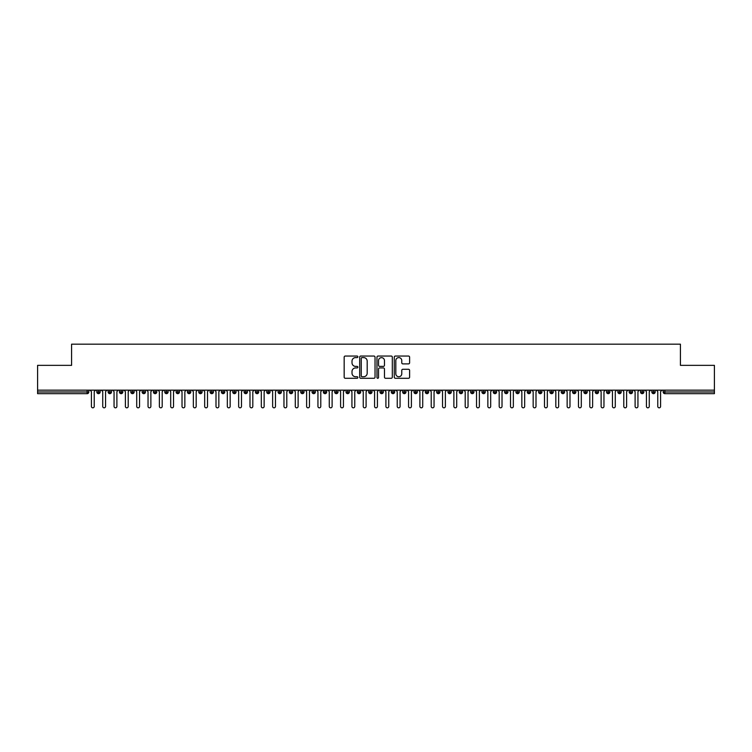 <?xml version="1.0" encoding="UTF-8"?>
<svg xmlns="http://www.w3.org/2000/svg" width="752" height="752" viewBox="0 0 752 752"><rect width="100%" height="100%" fill="white"/><g stroke="black" fill="none" stroke-linecap="round" stroke-linejoin="round"><path stroke-width="1.13" d="M357.877 356.824A0.78 0.78 0 0 0 357.097 356.044L345.281 356.044A1.109 1.109 0 0 0 344.172 357.162L344.172 377.175A1.109 1.109 0 0 0 345.281 378.284L357.097 378.284A0.78 0.78 0 0 0 357.877 377.504A0.78 0.78 0 0 0 357.097 376.724L355.574 376.724A3.553 3.553 0 0 1 352.011 373.171L352.011 371.497A3.553 3.553 0 0 1 355.574 367.944L357.097 367.944A0.78 0.78 0 0 0 357.877 367.164A0.78 0.78 0 0 0 357.097 366.384L355.574 366.384A3.553 3.553 0 0 1 352.011 362.831L352.011 361.157A3.553 3.553 0 0 1 355.574 357.604L357.097 357.604A0.78 0.78 0 0 0 357.877 356.824M408.496 363.883A1.109 1.109 0 0 0 409.605 362.774L409.605 357.162A1.109 1.109 0 0 0 408.496 356.044L395.373 356.044A1.109 1.109 0 0 0 394.264 357.162L394.264 377.175A1.109 1.109 0 0 0 395.373 378.284L408.496 378.284A1.109 1.109 0 0 0 409.605 377.175L409.605 370.388A1.109 1.109 0 0 0 408.496 369.279L402.875 369.279A1.109 1.109 0 0 0 401.765 370.388L401.765 373.753A2.97 2.97 0 0 1 398.795 376.724A2.97 2.97 0 0 1 395.815 373.753L395.815 360.575A2.97 2.97 0 0 1 398.795 357.604A2.97 2.97 0 0 1 401.765 360.575L401.765 362.774A1.109 1.109 0 0 0 402.875 363.883L408.496 363.883M37.6 390.156L714.4 390.156L714.4 365.35L680.419 365.35L680.419 344.172L71.581 344.172L71.581 365.35L37.6 365.35L37.6 391.971L87.129 391.971L87.129 390.156M375.032 357.162A1.109 1.109 0 0 0 373.913 356.044L360.8 356.044A1.109 1.109 0 0 0 359.682 357.162L359.682 377.175A1.109 1.109 0 0 0 360.8 378.284L373.913 378.284A1.109 1.109 0 0 0 375.032 377.175L375.032 357.162M378.087 356.044L391.2 356.044A1.109 1.109 0 0 1 392.318 357.162L392.318 377.175A1.109 1.109 0 0 1 391.2 378.284L385.588 378.284A1.109 1.109 0 0 1 384.479 377.175L384.479 369.053A1.109 1.109 0 0 0 383.37 367.944L379.638 367.944A1.109 1.109 0 0 0 378.529 369.053L378.529 377.504A0.78 0.78 0 0 1 377.748 378.284A0.78 0.78 0 0 1 376.968 377.504L376.968 357.162A1.109 1.109 0 0 1 378.087 356.044M88.83 391.971L87.129 391.971L87.129 393.672A1.701 1.701 0 0 0 88.83 391.971L88.83 390.156L88.83 391.971A1.701 1.701 0 0 1 87.129 393.672L37.6 393.672L37.6 391.971M714.4 390.156L714.4 393.672L664.871 393.672A1.701 1.701 0 0 1 663.17 391.971L663.17 390.156M98.512 390.156L98.512 393.672A1.701 1.701 0 0 1 96.811 391.971L96.811 390.156M100.157 390.156L100.157 391.971A1.701 1.701 0 0 1 98.512 393.672A1.701 1.701 0 0 0 100.157 391.971L96.811 391.971A1.701 1.701 0 0 0 98.512 393.672M109.839 390.156L109.839 393.672A1.701 1.701 0 0 1 108.138 391.971L108.138 390.156L108.138 391.971A1.701 1.701 0 0 0 109.839 393.672A1.701 1.701 0 0 0 111.484 391.971L111.484 390.156M121.166 390.156L121.166 393.672A1.701 1.701 0 0 1 119.465 391.971L119.465 390.156L119.465 391.971A1.701 1.701 0 0 0 121.166 393.672A1.701 1.701 0 0 0 122.811 391.971L122.811 390.156M132.493 390.156L132.493 393.672A1.701 1.701 0 0 1 130.792 391.971L130.792 390.156L130.792 391.971A1.701 1.701 0 0 0 132.493 393.672A1.701 1.701 0 0 0 134.138 391.971L134.138 390.156M143.82 390.156L143.82 393.672A1.701 1.701 0 0 1 142.119 391.971L142.119 390.156L142.119 391.971A1.701 1.701 0 0 0 143.82 393.672A1.701 1.701 0 0 0 145.465 391.971L145.465 390.156M155.147 390.156L155.147 393.672A1.701 1.701 0 0 1 153.446 391.971L153.446 390.156L153.446 391.971A1.701 1.701 0 0 0 155.147 393.672A1.701 1.701 0 0 0 156.792 391.971L156.792 390.156M166.474 390.156L166.474 393.672A1.701 1.701 0 0 1 164.773 391.971L164.773 390.156L164.773 391.971A1.701 1.701 0 0 0 166.474 393.672A1.701 1.701 0 0 0 168.119 391.971L168.119 390.156M177.801 390.156L177.801 393.672A1.701 1.701 0 0 1 176.1 391.971L176.1 390.156L176.1 391.971A1.701 1.701 0 0 0 177.801 393.672A1.701 1.701 0 0 0 179.446 391.971L179.446 390.156M189.128 390.156L189.128 393.672A1.701 1.701 0 0 1 187.427 391.971L187.427 390.156L187.427 391.971A1.701 1.701 0 0 0 189.128 393.672A1.701 1.701 0 0 0 190.773 391.971L190.773 390.156M200.455 390.156L200.455 393.672A1.701 1.701 0 0 1 198.754 391.971L198.754 390.156L198.754 391.971A1.701 1.701 0 0 0 200.455 393.672A1.701 1.701 0 0 0 202.1 391.971L202.1 390.156M211.782 390.156L211.782 393.672A1.701 1.701 0 0 1 210.081 391.971L210.081 390.156L210.081 391.971A1.701 1.701 0 0 0 211.782 393.672A1.701 1.701 0 0 0 213.427 391.971L213.427 390.156M223.109 390.156L223.109 393.672A1.701 1.701 0 0 1 221.408 391.971L221.408 390.156L221.408 391.971A1.701 1.701 0 0 0 223.109 393.672A1.701 1.701 0 0 0 224.754 391.971L224.754 390.156M234.436 390.156L234.436 393.672A1.701 1.701 0 0 1 232.735 391.971A1.701 1.701 0 0 0 234.436 393.672A1.701 1.701 0 0 1 232.735 391.971L232.735 390.156M236.081 390.156L236.081 391.971A1.701 1.701 0 0 1 234.436 393.672A1.701 1.701 0 0 0 236.081 391.971L232.735 391.971M245.763 393.672A1.701 1.701 0 0 1 244.071 391.971L244.071 390.156L244.071 391.971A1.701 1.701 0 0 0 245.763 393.672A1.701 1.701 0 0 0 247.408 391.971L247.408 390.156L247.408 391.971A1.701 1.701 0 0 1 245.763 393.672L245.763 391.971L247.408 391.971M257.09 390.156L257.09 393.672A1.701 1.701 0 0 1 255.398 391.971L255.398 390.156L255.398 391.971A1.701 1.701 0 0 0 257.09 393.672A1.701 1.701 0 0 0 258.735 391.971L258.735 390.156M268.417 390.156L268.417 393.672A1.701 1.701 0 0 1 266.725 391.971L266.725 390.156L266.725 391.971A1.701 1.701 0 0 0 268.417 393.672A1.701 1.701 0 0 0 270.062 391.971L270.062 390.156M279.744 390.156L279.744 391.971L278.052 391.971L278.052 390.156L278.052 391.971A1.701 1.701 0 0 0 279.744 393.672A1.701 1.701 0 0 0 281.389 391.971L281.389 390.156L281.389 391.971A1.701 1.701 0 0 1 279.744 393.672A1.701 1.701 0 0 1 278.052 391.971A1.701 1.701 0 0 0 279.744 393.672L279.744 391.971L281.389 391.971M291.071 390.156L291.071 393.672A1.701 1.701 0 0 1 289.379 391.971L289.379 390.156L289.379 391.971A1.701 1.701 0 0 0 291.071 393.672A1.701 1.701 0 0 0 292.716 391.971L292.716 390.156M302.398 390.156L302.398 393.672A1.701 1.701 0 0 1 300.706 391.971L300.706 390.156L300.706 391.971A1.701 1.701 0 0 0 302.398 393.672A1.701 1.701 0 0 0 304.043 391.971L304.043 390.156M313.725 390.156L313.725 393.672A1.701 1.701 0 0 1 312.033 391.971L312.033 390.156L312.033 391.971A1.701 1.701 0 0 0 313.725 393.672A1.701 1.701 0 0 0 315.37 391.971L315.37 390.156M325.052 390.156L325.052 393.672A1.701 1.701 0 0 1 323.36 391.971L323.36 390.156M326.697 390.156L326.697 391.971A1.701 1.701 0 0 1 325.052 393.672A1.701 1.701 0 0 0 326.697 391.971L323.36 391.971A1.701 1.701 0 0 0 325.052 393.672M336.379 393.672A1.701 1.701 0 0 1 334.687 391.971L334.687 390.156L334.687 391.971A1.701 1.701 0 0 0 336.379 393.672A1.701 1.701 0 0 0 338.024 391.971L338.024 390.156L338.024 391.971A1.701 1.701 0 0 1 336.379 393.672L336.379 391.971L338.024 391.971M347.706 390.156L347.706 393.672A1.701 1.701 0 0 1 346.014 391.971L346.014 390.156M349.351 390.156L349.351 391.971A1.701 1.701 0 0 1 347.706 393.672A1.701 1.701 0 0 0 349.351 391.971L346.014 391.971A1.701 1.701 0 0 0 347.706 393.672M359.033 390.156L359.033 393.672A1.701 1.701 0 0 1 357.341 391.971L357.341 390.156M360.678 390.156L360.678 391.971L360.678 390.156M370.369 390.156L370.369 393.672A1.701 1.701 0 0 1 368.668 391.971A1.701 1.701 0 0 0 370.369 393.672A1.701 1.701 0 0 1 368.668 391.971L368.668 390.156M372.005 390.156L372.005 391.971L372.005 390.156M381.696 390.156L381.696 393.672A1.701 1.701 0 0 1 379.995 391.971L379.995 390.156M383.332 390.156L383.332 391.971L383.332 390.156M393.023 390.156L393.023 393.672A1.701 1.701 0 0 1 391.322 391.971L391.322 390.156M394.659 390.156L394.659 391.971A1.701 1.701 0 0 1 393.023 393.672A1.701 1.701 0 0 0 394.659 391.971L391.322 391.971A1.701 1.701 0 0 0 393.023 393.672M404.35 390.156L404.35 393.672A1.701 1.701 0 0 1 402.649 391.971L402.649 390.156M405.986 390.156L405.986 391.971L405.986 390.156M415.677 390.156L415.677 393.672A1.701 1.701 0 0 1 413.976 391.971L413.976 390.156M417.313 390.156L417.313 391.971L417.313 390.156M427.004 390.156L427.004 393.672A1.701 1.701 0 0 1 425.303 391.971L425.303 390.156M428.64 390.156L428.64 391.971L428.64 390.156M438.331 390.156L438.331 393.672A1.701 1.701 0 0 1 436.63 391.971L436.63 390.156M439.967 390.156L439.967 391.971A1.701 1.701 0 0 1 438.331 393.672A1.701 1.701 0 0 0 439.967 391.971L436.63 391.971A1.701 1.701 0 0 0 438.331 393.672M449.658 390.156L449.658 393.672A1.701 1.701 0 0 1 447.957 391.971L447.957 390.156L447.957 391.971A1.701 1.701 0 0 0 449.658 393.672A1.701 1.701 0 0 0 451.294 391.971L451.294 390.156M460.985 390.156L460.985 393.672A1.701 1.701 0 0 1 459.284 391.971L459.284 390.156M462.621 390.156L462.621 391.971L462.621 390.156M472.312 390.156L472.312 393.672A1.701 1.701 0 0 1 470.611 391.971A1.701 1.701 0 0 0 472.312 393.672A1.701 1.701 0 0 1 470.611 391.971L470.611 390.156M473.948 390.156L473.948 391.971L473.948 390.156M483.639 390.156L483.639 393.672A1.701 1.701 0 0 1 481.938 391.971L481.938 390.156L481.938 391.971A1.701 1.701 0 0 0 483.639 393.672A1.701 1.701 0 0 0 485.275 391.971L485.275 390.156M494.966 390.156L494.966 393.672A1.701 1.701 0 0 1 493.265 391.971A1.701 1.701 0 0 0 494.966 393.672A1.701 1.701 0 0 1 493.265 391.971L493.265 390.156M496.602 390.156L496.602 391.971A1.701 1.701 0 0 1 494.966 393.672A1.701 1.701 0 0 0 496.602 391.971L493.265 391.971M506.293 390.156L506.293 393.672A1.701 1.701 0 0 1 504.592 391.971L504.592 390.156L504.592 391.971A1.701 1.701 0 0 0 506.293 393.672A1.701 1.701 0 0 0 507.929 391.971L507.929 390.156M517.62 390.156L517.62 393.672A1.701 1.701 0 0 1 515.919 391.971L515.919 390.156M519.265 390.156L519.265 391.971L519.265 390.156M528.947 390.156L528.947 393.672A1.701 1.701 0 0 1 527.246 391.971A1.701 1.701 0 0 0 528.947 393.672A1.701 1.701 0 0 1 527.246 391.971L527.246 390.156M530.592 390.156L530.592 391.971L530.592 390.156M540.274 390.156L540.274 393.672A1.701 1.701 0 0 1 538.573 391.971L538.573 390.156M541.919 390.156L541.919 391.971L541.919 390.156M551.601 390.156L551.601 393.672A1.701 1.701 0 0 1 549.9 391.971L549.9 390.156M553.246 390.156L553.246 391.971A1.701 1.701 0 0 1 551.601 393.672A1.701 1.701 0 0 0 553.246 391.971L549.9 391.971A1.701 1.701 0 0 0 551.601 393.672M562.928 390.156L562.928 393.672A1.701 1.701 0 0 1 561.227 391.971A1.701 1.701 0 0 0 562.928 393.672A1.701 1.701 0 0 1 561.227 391.971L561.227 390.156M564.573 390.156L564.573 391.971A1.701 1.701 0 0 1 562.928 393.672A1.701 1.701 0 0 0 564.573 391.971L561.227 391.971M574.255 390.156L574.255 393.672A1.701 1.701 0 0 1 572.554 391.971A1.701 1.701 0 0 0 574.255 393.672A1.701 1.701 0 0 1 572.554 391.971L572.554 390.156M575.9 390.156L575.9 391.971L575.9 390.156M585.582 390.156L585.582 393.672A1.701 1.701 0 0 1 583.881 391.971L583.881 390.156L583.881 391.971A1.701 1.701 0 0 0 585.582 393.672A1.701 1.701 0 0 0 587.227 391.971L587.227 390.156M596.909 390.156L596.909 393.672A1.701 1.701 0 0 1 595.208 391.971A1.701 1.701 0 0 0 596.909 393.672A1.701 1.701 0 0 1 595.208 391.971L595.208 390.156M598.554 390.156L598.554 391.971A1.701 1.701 0 0 1 596.909 393.672A1.701 1.701 0 0 0 598.554 391.971L595.208 391.971M608.236 390.156L608.236 393.672A1.701 1.701 0 0 1 606.535 391.971A1.701 1.701 0 0 0 608.236 393.672A1.701 1.701 0 0 1 606.535 391.971L606.535 390.156M609.881 390.156L609.881 391.971L609.881 390.156M619.563 390.156L619.563 393.672A1.701 1.701 0 0 1 617.862 391.971L617.862 390.156M621.208 390.156L621.208 391.971L621.208 390.156M630.89 390.156L630.89 393.672A1.701 1.701 0 0 1 629.189 391.971A1.701 1.701 0 0 0 630.89 393.672A1.701 1.701 0 0 1 629.189 391.971L629.189 390.156M632.535 390.156L632.535 391.971L632.535 390.156M642.217 390.156L642.217 393.672A1.701 1.701 0 0 1 640.516 391.971A1.701 1.701 0 0 0 642.217 393.672A1.701 1.701 0 0 1 640.516 391.971L640.516 390.156M643.862 390.156L643.862 391.971L643.862 390.156M653.544 390.156L653.544 393.672A1.701 1.701 0 0 1 651.843 391.971A1.701 1.701 0 0 0 653.544 393.672A1.701 1.701 0 0 1 651.843 391.971L651.843 390.156M655.189 390.156L655.189 391.971A1.701 1.701 0 0 1 653.544 393.672A1.701 1.701 0 0 0 655.189 391.971L651.843 391.971M245.763 390.156L245.763 391.971L244.071 391.971M336.379 390.156L336.379 391.971L334.687 391.971M359.033 393.672A1.701 1.701 0 0 0 360.678 391.971A1.701 1.701 0 0 1 359.033 393.672A1.701 1.701 0 0 1 357.341 391.971L360.678 391.971M370.369 393.672A1.701 1.701 0 0 0 372.005 391.971A1.701 1.701 0 0 1 370.369 393.672M381.696 393.672A1.701 1.701 0 0 0 383.332 391.971A1.701 1.701 0 0 1 381.696 393.672A1.701 1.701 0 0 1 379.995 391.971L383.332 391.971M404.35 393.672A1.701 1.701 0 0 0 405.986 391.971A1.701 1.701 0 0 1 404.35 393.672A1.701 1.701 0 0 1 402.649 391.971L405.986 391.971M415.677 393.672A1.701 1.701 0 0 0 417.313 391.971A1.701 1.701 0 0 1 415.677 393.672A1.701 1.701 0 0 1 413.976 391.971L417.313 391.971M427.004 393.672A1.701 1.701 0 0 0 428.64 391.971A1.701 1.701 0 0 1 427.004 393.672A1.701 1.701 0 0 1 425.303 391.971L428.64 391.971M460.985 393.672A1.701 1.701 0 0 0 462.621 391.971A1.701 1.701 0 0 1 460.985 393.672A1.701 1.701 0 0 1 459.284 391.971L462.621 391.971M472.312 393.672A1.701 1.701 0 0 0 473.948 391.971A1.701 1.701 0 0 1 472.312 393.672M517.62 393.672A1.701 1.701 0 0 0 519.265 391.971A1.701 1.701 0 0 1 517.62 393.672A1.701 1.701 0 0 1 515.919 391.971L519.265 391.971M528.947 393.672A1.701 1.701 0 0 0 530.592 391.971A1.701 1.701 0 0 1 528.947 393.672M540.274 393.672A1.701 1.701 0 0 0 541.919 391.971A1.701 1.701 0 0 1 540.274 393.672A1.701 1.701 0 0 1 538.573 391.971L541.919 391.971M574.255 393.672A1.701 1.701 0 0 0 575.9 391.971A1.701 1.701 0 0 1 574.255 393.672M608.236 393.672A1.701 1.701 0 0 0 609.881 391.971A1.701 1.701 0 0 1 608.236 393.672M619.563 393.672A1.701 1.701 0 0 0 621.208 391.971A1.701 1.701 0 0 1 619.563 393.672A1.701 1.701 0 0 1 617.862 391.971L621.208 391.971M630.89 393.672A1.701 1.701 0 0 0 632.535 391.971A1.701 1.701 0 0 1 630.89 393.672M642.217 393.672A1.701 1.701 0 0 0 643.862 391.971A1.701 1.701 0 0 1 642.217 393.672M362.022 357.604A0.78 0.78 0 0 0 361.242 358.384L361.242 375.953A0.78 0.78 0 0 0 362.022 376.724L363.63 376.724A3.553 3.553 0 0 0 367.192 373.171L367.192 361.157A3.553 3.553 0 0 0 363.63 357.604L362.022 357.604M384.479 360.631A2.97 2.97 0 0 0 381.499 357.661A2.97 2.97 0 0 0 378.529 360.631L378.529 365.275A1.109 1.109 0 0 0 379.638 366.384L383.37 366.384A1.109 1.109 0 0 0 384.479 365.275L384.479 360.631M89.986 390.156L91.406 391.576L91.406 406.409A1.419 1.419 0 0 0 92.816 407.828A1.419 1.419 0 0 0 94.235 406.409L94.235 391.576L95.654 390.156M101.313 390.156L102.733 391.576L102.733 406.409A1.419 1.419 0 0 0 104.143 407.828A1.419 1.419 0 0 0 105.562 406.409L105.562 391.576L106.981 390.156M112.64 390.156L114.06 391.576L114.06 406.409A1.419 1.419 0 0 0 115.479 407.828A1.419 1.419 0 0 0 116.889 406.409L116.889 391.576L118.308 390.156M123.967 390.156L125.387 391.576L125.387 406.409A1.419 1.419 0 0 0 126.806 407.828A1.419 1.419 0 0 0 128.216 406.409L128.216 391.576L129.635 390.156M135.294 390.156L136.714 391.576L136.714 406.409A1.419 1.419 0 0 0 138.133 407.828A1.419 1.419 0 0 0 139.543 406.409L139.543 391.576L140.962 390.156M146.621 390.156L148.041 391.576L148.041 406.409A1.419 1.419 0 0 0 149.46 407.828A1.419 1.419 0 0 0 150.87 406.409L150.87 391.576L152.289 390.156M157.948 390.156L159.368 391.576L159.368 406.409A1.419 1.419 0 0 0 160.787 407.828A1.419 1.419 0 0 0 162.197 406.409L162.197 391.576L163.616 390.156M169.275 390.156L170.695 391.576L170.695 406.409A1.419 1.419 0 0 0 172.114 407.828A1.419 1.419 0 0 0 173.524 406.409L173.524 391.576L174.943 390.156M180.602 390.156L182.022 391.576L182.022 406.409A1.419 1.419 0 0 0 183.441 407.828A1.419 1.419 0 0 0 184.851 406.409L184.851 391.576L186.27 390.156M191.929 390.156L193.349 391.576L193.349 406.409A1.419 1.419 0 0 0 194.768 407.828A1.419 1.419 0 0 0 196.178 406.409L196.178 391.576L197.597 390.156M203.256 390.156L204.676 391.576L204.676 406.409A1.419 1.419 0 0 0 206.095 407.828A1.419 1.419 0 0 0 207.505 406.409L207.505 391.576L208.924 390.156M214.583 390.156L216.003 391.576L216.003 406.409A1.419 1.419 0 0 0 217.422 407.828A1.419 1.419 0 0 0 218.832 406.409L218.832 391.576L220.251 390.156M225.91 390.156L227.33 391.576L227.33 406.409A1.419 1.419 0 0 0 228.749 407.828A1.419 1.419 0 0 0 230.159 406.409L230.159 391.576L231.578 390.156M237.237 390.156L238.657 391.576L238.657 406.409A1.419 1.419 0 0 0 240.076 407.828A1.419 1.419 0 0 0 241.486 406.409L241.486 391.576L242.905 390.156M248.574 390.156L249.984 391.576L249.984 406.409A1.419 1.419 0 0 0 251.403 407.828A1.419 1.419 0 0 0 252.813 406.409L252.813 391.576L254.232 390.156M259.901 390.156L261.311 391.576L261.311 406.409A1.419 1.419 0 0 0 262.73 407.828A1.419 1.419 0 0 0 264.14 406.409L264.14 391.576L265.559 390.156M271.228 390.156L272.638 391.576L272.638 406.409A1.419 1.419 0 0 0 274.057 407.828A1.419 1.419 0 0 0 275.467 406.409L275.467 391.576L276.886 390.156M282.555 390.156L283.965 391.576L283.965 406.409A1.419 1.419 0 0 0 285.384 407.828A1.419 1.419 0 0 0 286.794 406.409L286.794 391.576L288.213 390.156M293.882 390.156L295.292 391.576L295.292 406.409A1.419 1.419 0 0 0 296.711 407.828A1.419 1.419 0 0 0 298.121 406.409L298.121 391.576L299.54 390.156M305.209 390.156L306.619 391.576L306.619 406.409A1.419 1.419 0 0 0 308.038 407.828A1.419 1.419 0 0 0 309.457 406.409L309.457 391.576L310.867 390.156M316.536 390.156L317.946 391.576L317.946 406.409A1.419 1.419 0 0 0 319.365 407.828A1.419 1.419 0 0 0 320.784 406.409L320.784 391.576L322.194 390.156M327.863 390.156L329.273 391.576L329.273 406.409A1.419 1.419 0 0 0 330.692 407.828A1.419 1.419 0 0 0 332.111 406.409L332.111 391.576L333.521 390.156M339.19 390.156L340.6 391.576L340.6 406.409A1.419 1.419 0 0 0 342.019 407.828A1.419 1.419 0 0 0 343.438 406.409L343.438 391.576L344.848 390.156M350.517 390.156L351.927 391.576L351.927 406.409A1.419 1.419 0 0 0 353.346 407.828A1.419 1.419 0 0 0 354.765 406.409L354.765 391.576L356.175 390.156M361.844 390.156L363.254 391.576L363.254 406.409A1.419 1.419 0 0 0 364.673 407.828A1.419 1.419 0 0 0 366.092 406.409L366.092 391.576L367.502 390.156M373.171 390.156L374.581 391.576L374.581 406.409A1.419 1.419 0 0 0 376 407.828A1.419 1.419 0 0 0 377.419 406.409L377.419 391.576L378.829 390.156M384.498 390.156L385.908 391.576L385.908 406.409A1.419 1.419 0 0 0 387.327 407.828A1.419 1.419 0 0 0 388.746 406.409L388.746 391.576L390.156 390.156M395.825 390.156L397.235 391.576L397.235 406.409A1.419 1.419 0 0 0 398.654 407.828A1.419 1.419 0 0 0 400.073 406.409L400.073 391.576L401.483 390.156M407.152 390.156L408.562 391.576L408.562 406.409A1.419 1.419 0 0 0 409.981 407.828A1.419 1.419 0 0 0 411.4 406.409L411.4 391.576L412.81 390.156M418.479 390.156L419.889 391.576L419.889 406.409A1.419 1.419 0 0 0 421.308 407.828A1.419 1.419 0 0 0 422.727 406.409L422.727 391.576L424.137 390.156M429.806 390.156L431.216 391.576L431.216 406.409A1.419 1.419 0 0 0 432.635 407.828A1.419 1.419 0 0 0 434.054 406.409L434.054 391.576L435.464 390.156M441.133 390.156L442.543 391.576L442.543 406.409A1.419 1.419 0 0 0 443.962 407.828A1.419 1.419 0 0 0 445.381 406.409L445.381 391.576L446.791 390.156M452.46 390.156L453.879 391.576L453.879 406.409A1.419 1.419 0 0 0 455.289 407.828A1.419 1.419 0 0 0 456.708 406.409L456.708 391.576L458.118 390.156M463.787 390.156L465.206 391.576L465.206 406.409A1.419 1.419 0 0 0 466.616 407.828A1.419 1.419 0 0 0 468.035 406.409L468.035 391.576L469.445 390.156M475.114 390.156L476.533 391.576L476.533 406.409A1.419 1.419 0 0 0 477.943 407.828A1.419 1.419 0 0 0 479.362 406.409L479.362 391.576L480.772 390.156M486.441 390.156L487.86 391.576L487.86 406.409A1.419 1.419 0 0 0 489.27 407.828A1.419 1.419 0 0 0 490.689 406.409L490.689 391.576L492.099 390.156M497.768 390.156L499.187 391.576L499.187 406.409A1.419 1.419 0 0 0 500.597 407.828A1.419 1.419 0 0 0 502.016 406.409L502.016 391.576L503.426 390.156M509.095 390.156L510.514 391.576L510.514 406.409A1.419 1.419 0 0 0 511.924 407.828A1.419 1.419 0 0 0 513.343 406.409L513.343 391.576L514.763 390.156M520.422 390.156L521.841 391.576L521.841 406.409A1.419 1.419 0 0 0 523.251 407.828A1.419 1.419 0 0 0 524.67 406.409L524.67 391.576L526.09 390.156M531.749 390.156L533.168 391.576L533.168 406.409A1.419 1.419 0 0 0 534.578 407.828A1.419 1.419 0 0 0 535.997 406.409L535.997 391.576L537.417 390.156M543.076 390.156L544.495 391.576L544.495 406.409A1.419 1.419 0 0 0 545.905 407.828A1.419 1.419 0 0 0 547.324 406.409L547.324 391.576L548.744 390.156M554.403 390.156L555.822 391.576L555.822 406.409A1.419 1.419 0 0 0 557.232 407.828A1.419 1.419 0 0 0 558.651 406.409L558.651 391.576L560.071 390.156M565.73 390.156L567.149 391.576L567.149 406.409A1.419 1.419 0 0 0 568.559 407.828A1.419 1.419 0 0 0 569.978 406.409L569.978 391.576L571.398 390.156M577.057 390.156L578.476 391.576L578.476 406.409A1.419 1.419 0 0 0 579.886 407.828A1.419 1.419 0 0 0 581.305 406.409L581.305 391.576L582.725 390.156M588.384 390.156L589.803 391.576L589.803 406.409A1.419 1.419 0 0 0 591.213 407.828A1.419 1.419 0 0 0 592.632 406.409L592.632 391.576L594.052 390.156M599.711 390.156L601.13 391.576L601.13 406.409A1.419 1.419 0 0 0 602.54 407.828A1.419 1.419 0 0 0 603.959 406.409L603.959 391.576L605.379 390.156M611.038 390.156L612.457 391.576L612.457 406.409A1.419 1.419 0 0 0 613.867 407.828A1.419 1.419 0 0 0 615.286 406.409L615.286 391.576L616.706 390.156M622.365 390.156L623.784 391.576L623.784 406.409A1.419 1.419 0 0 0 625.194 407.828A1.419 1.419 0 0 0 626.613 406.409L626.613 391.576L628.033 390.156M633.692 390.156L635.111 391.576L635.111 406.409A1.419 1.419 0 0 0 636.521 407.828A1.419 1.419 0 0 0 637.94 406.409L637.94 391.576L639.36 390.156M645.019 390.156L646.438 391.576L646.438 406.409A1.419 1.419 0 0 0 647.857 407.828A1.419 1.419 0 0 0 649.267 406.409L649.267 391.576L650.687 390.156M656.346 390.156L657.765 391.576L657.765 406.409A1.419 1.419 0 0 0 659.184 407.828A1.419 1.419 0 0 0 660.594 406.409L660.594 391.576L662.014 390.156M664.871 390.156L664.871 391.971L714.4 391.971M664.871 391.971L664.871 393.672A1.701 1.701 0 0 1 663.17 391.971L664.871 391.971M108.138 391.971A1.701 1.701 0 0 0 109.839 393.672A1.701 1.701 0 0 0 111.484 391.971L108.138 391.971M119.465 391.971A1.701 1.701 0 0 0 121.166 393.672A1.701 1.701 0 0 0 122.811 391.971L119.465 391.971M130.792 391.971A1.701 1.701 0 0 0 132.493 393.672A1.701 1.701 0 0 0 134.138 391.971L130.792 391.971M142.119 391.971A1.701 1.701 0 0 0 143.82 393.672A1.701 1.701 0 0 0 145.465 391.971L142.119 391.971M153.446 391.971L156.792 391.971A1.701 1.701 0 0 1 155.147 393.672M164.773 391.971A1.701 1.701 0 0 0 166.474 393.672A1.701 1.701 0 0 0 168.119 391.971L164.773 391.971M176.1 391.971L179.446 391.971A1.701 1.701 0 0 1 177.801 393.672M187.427 391.971A1.701 1.701 0 0 0 189.128 393.672A1.701 1.701 0 0 0 190.773 391.971L187.427 391.971M198.754 391.971A1.701 1.701 0 0 0 200.455 393.672A1.701 1.701 0 0 0 202.1 391.971L198.754 391.971M210.081 391.971A1.701 1.701 0 0 0 211.782 393.672A1.701 1.701 0 0 0 213.427 391.971L210.081 391.971M221.408 391.971A1.701 1.701 0 0 0 223.109 393.672A1.701 1.701 0 0 0 224.754 391.971L221.408 391.971M255.398 391.971L258.735 391.971A1.701 1.701 0 0 1 257.09 393.672M266.725 391.971A1.701 1.701 0 0 0 268.417 393.672A1.701 1.701 0 0 0 270.062 391.971L266.725 391.971M289.379 391.971L292.716 391.971A1.701 1.701 0 0 1 291.071 393.672M300.706 391.971A1.701 1.701 0 0 0 302.398 393.672A1.701 1.701 0 0 0 304.043 391.971L300.706 391.971M312.033 391.971L315.37 391.971A1.701 1.701 0 0 1 313.725 393.672M368.668 391.971L372.005 391.971M447.957 391.971L451.294 391.971A1.701 1.701 0 0 1 449.658 393.672M470.611 391.971L473.948 391.971M481.938 391.971A1.701 1.701 0 0 0 483.639 393.672A1.701 1.701 0 0 0 485.275 391.971L481.938 391.971M504.592 391.971L507.929 391.971A1.701 1.701 0 0 1 506.293 393.672M527.246 391.971L530.592 391.971M572.554 391.971L575.9 391.971M583.881 391.971A1.701 1.701 0 0 0 585.582 393.672A1.701 1.701 0 0 0 587.227 391.971L583.881 391.971M606.535 391.971L609.881 391.971M629.189 391.971L632.535 391.971M640.516 391.971L643.862 391.971"/></g></svg>
